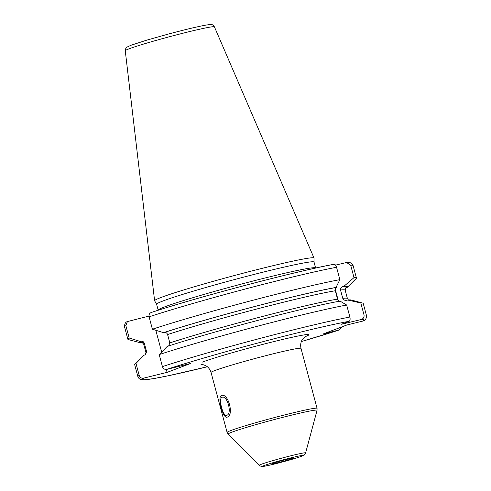 <?xml version="1.0" encoding="UTF-8"?>
<svg xmlns="http://www.w3.org/2000/svg" width="491" height="491" viewBox="0 0 491 491"><rect width="100%" height="100%" fill="white"/><g stroke="black" fill="none" stroke-linecap="round" stroke-linejoin="round"><path stroke-width="0.74" d="M214.414 26.833C213.211 25.194 212.302 24.47 211.689 24.66C211.707 24.347 209.657 24.519 205.539 25.17C197.137 26.729 184.819 29.675 168.579 33.996L146.717 40.158L130.931 45.282C124.34 48.419 126.5 46.792 125.26 50.72A46.148 2.087 165 0 1 128.955 48.861A46.148 2.087 -15 0 1 178.503 34.358A46.148 2.087 -15 0 1 214.414 26.833L314.013 258.027A82.519 3.725 -15 0 0 249.802 271.48A82.519 3.725 -15 0 0 161.201 297.417A82.519 3.725 165 0 0 154.604 300.738A82.519 3.725 165 0 0 154.628 300.805L156.617 304.254M314.013 258.027A82.519 3.725 -15 0 1 314.025 258.094L314.025 262.077M163.122 300.928A81.475 3.676 -15 0 1 250.864 275.255A81.475 3.676 -15 0 1 314.019 262.053L315.609 267.988A81.475 3.676 -15 0 0 252.454 281.183A81.475 3.676 -15 0 0 164.712 306.857A81.475 3.676 165 0 0 158.2 310.165L156.617 304.23A81.475 3.676 165 0 1 163.122 300.928M125.862 325.631A118.306 5.34 165 0 0 124.554 326.883C124.505 323.907 125.457 322.133 127.408 321.568L125.862 325.631L129.182 338.017L140.328 341.46L141.058 341.282C142.648 341.042 143.746 341.724 144.36 343.344L146.6 351.697L145.532 354.68L144.01 355.208L135.976 363.383L139.199 375.406C140.009 377.554 141.463 378.469 143.581 378.162L167.1 372.368L190.324 363.573L166.805 369.367A114.581 5.174 -15 0 1 349.083 321.31L341.527 324.226L360.916 319.598A114.581 5.174 -15 0 1 362.683 321.108L346.75 325.036L323.532 333.831L339.465 329.903L342.031 326.822M167.1 372.368L166.32 369.447M161.662 352.072L155.825 330.283M349.083 321.31C350.089 320.77 350.359 319.346 349.893 317.045L346.664 305.021A118.306 5.34 165 0 0 159.201 354.588L162.423 366.611C163.233 368.759 164.694 369.68 166.805 369.367M159.201 354.588L167.235 346.413A107.879 4.873 -15 0 1 340.067 301.118L346.664 305.021M339.674 301.271C338.808 301.462 338.096 300.744 337.544 299.111L335.304 290.752C334.96 289.039 335.187 287.959 335.991 287.523L339.87 279.655A118.306 5.34 165 0 0 152.4 329.216L149.086 316.836A118.306 5.34 -15 0 1 336.55 267.27L339.87 279.655M336.55 267.27C335.813 265.066 334.905 264.097 333.819 264.342A114.581 5.174 -15 0 0 151.535 312.399L151.296 312.466C195.977 297.595 298.853 270.461 333.984 264.299M364.034 315.001A118.306 5.34 -15 0 1 366.446 315.418L363.223 303.395A118.306 5.34 165 0 0 362.763 303.088A118.306 5.34 165 0 0 360.811 302.978L364.034 315.001C364.328 317.327 363.291 318.862 360.916 319.598M362.683 321.108L363.592 320.74C365.543 320.169 366.495 318.401 366.446 315.418M152.4 329.216L163.546 332.665L164.276 332.487C165.872 332.247 166.977 332.935 167.584 334.543L169.825 342.902L168.64 345.959M151.535 312.399C149.528 313.105 148.712 314.584 149.086 316.836M140.328 341.46A107.879 4.873 165 0 0 139.923 342.663A107.879 4.873 165 0 0 142.666 342.706M163.546 332.665A107.879 4.873 -15 0 1 336.384 287.37M346.192 300.345L346.732 300.247C344.78 300.596 343.461 299.964 342.767 298.35L340.527 289.997C340.324 288.26 341.165 287.1 343.049 286.499L343.958 286.278A107.879 4.873 -15 0 1 347.689 286.99A107.879 4.873 -15 0 1 347.088 287.456L345.67 287.916M127.408 321.568L148.963 316.106M129.182 338.017A118.306 5.34 165 0 0 127.875 339.269A118.306 5.34 165 0 0 128.335 339.576L139.923 342.663M144.01 355.208A107.879 4.873 165 0 0 143.409 355.674L134.915 364.138A118.306 5.34 165 0 0 134.669 364.635L137.891 376.658L139.033 378.549L140.426 379.414L143.495 379.838L153.321 378.659L168.542 375.713L207.349 366.759A114.581 5.174 165 0 1 143.581 378.162M346.732 300.247L347.64 300.026A107.879 4.873 -15 0 1 351.175 300.001L362.763 303.088M135.976 363.383A118.306 5.34 165 0 0 134.915 364.138M335.531 265.128L346.536 262.501L350.697 265.22L354.011 277.605L343.958 286.278M360.811 302.978L347.64 300.026M347.689 286.99L356.184 278.526A118.306 5.34 165 0 0 356.423 278.029A118.306 5.34 165 0 0 354.011 277.605M226.756 415.325C223.27 417.54 218.053 398.367 221.944 397.354C227.18 394.678 232.495 413.845 226.756 415.325L226.578 415.38M273.039 463.314A11.176 0.503 165 0 0 272.143 463.768A11.176 0.503 165 0 0 280.809 461.957A11.176 0.503 165 0 0 292.839 458.434A11.176 0.503 165 0 0 293.735 457.98A11.176 0.503 165 0 0 285.068 459.791A11.176 0.503 165 0 0 273.039 463.314M221.459 395.562C228.131 392.456 234.275 415.386 227.241 417.123C223.172 419.578 217.04 396.624 221.459 395.562L221.68 395.488M301.345 341.564A114.581 5.174 165 0 0 339.465 329.903M305.04 336.746A57.735 2.608 165 0 0 274.444 341.441A57.735 2.608 165 0 0 201.979 362.235M162.423 366.611A118.306 5.34 -15 0 1 349.893 317.045M141.058 341.282A107.087 4.836 165 0 0 143.955 342.454M164.276 332.487A107.087 4.836 -15 0 1 335.991 287.523M343.049 286.499A107.087 4.836 -15 0 1 346.358 287.634M144.36 343.344A104.295 4.707 165 0 0 143.691 344.148L142.083 342.442M146.6 351.697A104.295 4.707 165 0 0 145.931 352.501L143.691 344.148M139.199 375.406A118.306 5.34 165 0 0 137.891 376.658M344.449 323.655L344.308 323.121M338.287 300.652L335.157 288.984M350.697 265.22A118.306 5.34 -15 0 1 353.109 265.643L356.423 278.029M169.825 342.902A104.295 4.707 -15 0 1 337.544 299.111M342.767 298.35A104.295 4.707 -15 0 1 347.407 298.516L348.426 299.958M167.584 334.543A104.295 4.707 -15 0 1 335.304 290.752M340.527 289.997A104.295 4.707 -15 0 1 345.167 290.163L347.407 298.516M305.635 336.372L302.137 339.925C301.879 340.331 299.94 343.135 300.995 348.365A46.559 2.105 165 0 0 264.907 355.907A46.559 2.105 165 0 0 214.77 370.582A46.559 2.105 165 0 0 211.05 372.466C209.344 367.415 206.269 365.955 205.846 365.734C203.268 364.653 201.66 364.205 201.022 364.396M211.05 372.466L227.112 432.424A46.559 2.105 -15 0 1 230.831 430.539A46.559 2.105 -15 0 1 280.969 415.865A46.559 2.105 -15 0 1 317.057 408.322L300.995 348.365M259.309 465.308A23.979 1.08 -15 0 1 261.212 464.308A23.979 1.08 -15 0 1 287.327 456.679A23.979 1.08 -15 0 1 305.617 452.898C303.837 455.814 305.267 454.445 301.683 456.231C294.06 459.134 268.859 465.769 263.458 466.364C262.304 466.843 260.924 466.493 259.309 465.308L228.106 434.142A46.062 2.081 -15 0 1 231.758 432.227A46.062 2.081 -15 0 1 281.926 417.565A46.062 2.081 -15 0 1 317.057 410.31L317.057 408.322M264.551 465.4A20.751 0.939 -15 0 1 290.924 457.851A20.751 0.939 -15 0 1 301.327 456.342A20.751 0.939 -15 0 1 274.954 463.897A20.751 0.939 -15 0 1 264.551 465.4M125.26 50.72L154.604 300.738M145.385 354.784L145.931 352.501M124.554 326.883L127.875 339.269M346.536 262.501C348.156 262.63 351.851 261.777 353.109 265.643M345.707 287.879L345.167 290.163M301.345 341.57L339.704 329.835M228.106 434.142L227.112 432.424M305.617 452.898L317.057 410.31"/></g></svg>
